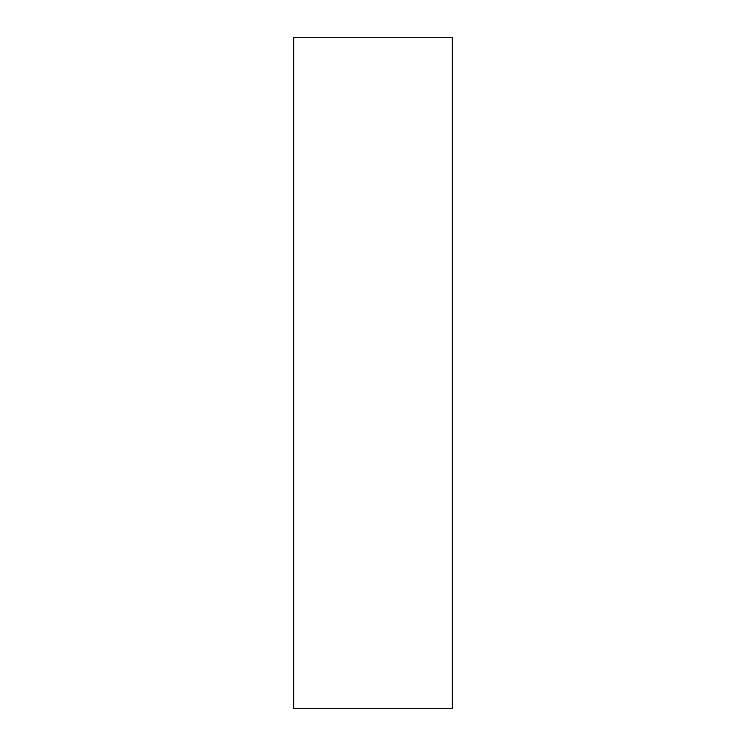 <?xml version="1.0" encoding="UTF-8"?>
<svg xmlns="http://www.w3.org/2000/svg" width="746" height="746" viewBox="0 0 746 746"><rect width="100%" height="100%" fill="white"/><g stroke="black" fill="none" stroke-linecap="round" stroke-linejoin="round"><path stroke-width="1.12" d="M452.3 708.7L452.3 37.3L293.7 37.3L293.7 708.7L452.3 708.7"/></g></svg>
